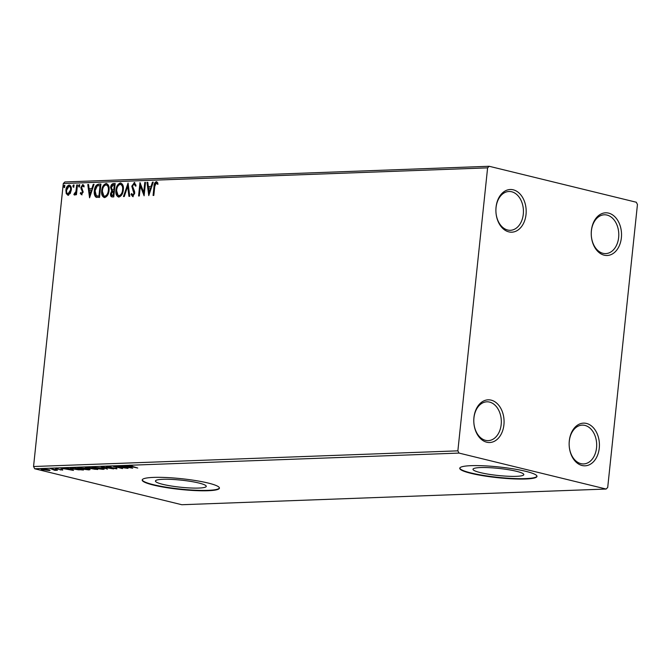 <?xml version="1.0" encoding="UTF-8"?>
<svg xmlns="http://www.w3.org/2000/svg" width="671" height="671" viewBox="0 0 671 671"><rect width="100%" height="100%" fill="white"/><g stroke="black" fill="none" stroke-linecap="round" stroke-linejoin="round"><path stroke-width="1.01" d="M604.177 255.181A21.355 15.139 87.9 0 0 621.371 237.811A21.355 15.139 87.9 0 0 608.597 213.118A21.355 15.139 87.9 0 0 591.403 230.489A21.355 15.139 87.9 0 0 604.177 255.181M607.029 215.081A19.417 13.764 -92.1 0 1 618.771 235.613A19.417 13.764 -92.1 0 1 605.737 253.596A19.417 13.764 -92.1 0 1 603.011 253.319A19.417 13.764 -92.1 0 1 591.268 232.778A19.417 13.764 -92.1 0 1 604.303 214.795A19.417 13.764 -92.1 0 1 607.029 215.081M508.828 231.872A21.355 15.139 87.9 0 0 526.022 214.502A21.355 15.139 87.9 0 0 513.248 189.809A21.355 15.139 87.9 0 0 496.054 207.18A21.355 15.139 87.9 0 0 508.828 231.872M511.679 191.772A19.417 13.764 -92.1 0 1 523.422 212.313A19.417 13.764 -92.1 0 1 510.379 230.296A19.417 13.764 -92.1 0 1 507.653 230.01A19.417 13.764 -92.1 0 1 495.911 209.478A19.417 13.764 -92.1 0 1 508.945 191.495A19.417 13.764 -92.1 0 1 511.679 191.772M486.718 442.206A21.355 15.139 87.9 0 0 503.913 424.835A21.355 15.139 87.9 0 0 491.138 400.134A21.355 15.139 87.9 0 0 473.944 417.513A21.355 15.139 87.9 0 0 486.718 442.206M489.57 402.097A19.417 13.764 -92.1 0 1 501.312 422.638A19.417 13.764 -92.1 0 1 488.278 440.621A19.417 13.764 -92.1 0 1 485.552 440.344A19.417 13.764 -92.1 0 1 473.81 419.803A19.417 13.764 -92.1 0 1 486.844 401.82A19.417 13.764 -92.1 0 1 489.57 402.097M582.067 465.506A21.355 15.139 87.9 0 0 599.262 448.136A21.355 15.139 87.9 0 0 586.496 423.443A21.355 15.139 87.9 0 0 569.302 440.813A21.355 15.139 87.9 0 0 582.067 465.506M584.919 425.406A19.417 13.764 -92.1 0 1 596.67 445.947A19.417 13.764 -92.1 0 1 583.627 463.929A19.417 13.764 -92.1 0 1 580.901 463.644A19.417 13.764 -92.1 0 1 569.159 443.112A19.417 13.764 -92.1 0 1 582.193 425.129A19.417 13.764 -92.1 0 1 584.919 425.406M516.418 471.285A25.548 3.556 -174 0 0 488.882 467.653A25.548 3.556 -174 0 0 472.996 469.281A25.548 3.556 -174 0 0 480.394 472.61A25.548 3.556 -174 0 0 507.93 476.242A25.548 3.556 -174 0 0 523.816 474.615A25.548 3.556 -174 0 0 516.418 471.285M198.868 483.019A25.548 3.556 -174 0 0 171.331 479.388A25.548 3.556 -174 0 0 155.446 481.015A25.548 3.556 -174 0 0 162.843 484.353A25.548 3.556 -174 0 0 190.379 487.976A25.548 3.556 -174 0 0 206.265 486.358A25.548 3.556 -174 0 0 198.868 483.019M208.186 483.053A38.834 5.402 -174 0 0 166.341 477.534A38.834 5.402 -174 0 0 142.193 480.008A38.834 5.402 -174 0 0 153.441 485.074A38.834 5.402 -174 0 0 195.286 490.593A38.834 5.402 -174 0 0 219.434 488.127A38.834 5.402 -174 0 0 208.186 483.053M142.244 479.815A38.834 5.402 -174 0 0 153.474 484.697A38.834 5.402 -174 0 0 194.691 490.182A38.834 5.402 -174 0 0 219.425 487.934M525.745 471.319A38.834 5.402 -174 0 0 483.892 465.8A38.834 5.402 -174 0 0 459.752 468.274A38.834 5.402 -174 0 0 470.992 473.34A38.834 5.402 -174 0 0 512.845 478.859A38.834 5.402 -174 0 0 536.985 476.385A38.834 5.402 -174 0 0 525.745 471.319M459.794 468.081A38.834 5.402 -174 0 0 471.034 472.963A38.834 5.402 -174 0 0 512.241 478.448A38.834 5.402 -174 0 0 536.976 476.192M68.065 195.177L66.244 193.642L65.901 190.187C66.169 187.419 67.251 185.708 69.13 185.053C70.891 185.565 71.612 187.209 71.302 189.994L70.22 193.483L67.645 195.144M68.61 195.311L66.79 193.776L66.446 190.321C66.714 187.553 67.788 185.833 69.675 185.188L69.583 185.095M77.467 184.919L76.435 194.699L75.697 194.724L75.848 193.282L74.397 194.942L73.877 194.632L74.338 193.575L75.915 191.596L76.729 184.944L77.467 184.919M74.397 194.942L73.877 194.632L74.422 194.766L74.842 193.793M74.338 193.575L75.781 193.433M81.526 194.682L80.252 193.34L80.772 192.485L81.602 193.483L82.458 192.141L80.872 187.435L82.726 184.55L84.101 185.817L83.581 186.739L82.676 185.75L81.61 187.36L83.196 192.065L81.325 194.657M81.929 193.558L83.003 192.275L82.458 192.141M83.003 192.275L81.417 187.57L83.011 184.575M84.127 186.874L82.676 185.75M98.696 184.131L100.927 184.047L99.518 197.433L95.836 197.089C94.443 195.638 93.948 193.542 94.343 190.79C94.645 186.932 96.096 184.71 98.696 184.131L100.91 184.206M96.507 197.375L96.381 197.224C94.988 195.773 94.494 193.676 94.888 190.925L94.343 190.79M112.418 196.955C110.967 196.913 110.346 195.831 110.556 193.726L111.755 190.841L110.598 187.477C110.841 185.263 111.73 183.971 113.256 183.594L115.177 183.527L113.768 196.905L111.763 196.905M128.077 183.049L129.738 196.318L128.933 196.351L127.675 186.278L124.278 196.519L123.472 196.553L128.077 183.049M144.777 182.428L145.515 182.403L144.106 195.789L140.365 185.984L139.316 195.966L138.578 195.991L139.987 182.604L143.737 192.384L144.777 182.428L145.498 182.554M153.634 195.437L154.573 186.546C154.531 184.131 155.278 182.546 156.813 181.799L157.92 183.141L157.433 184.181L156.133 183.032L154.749 186.521L153.81 195.429L153.08 195.454L154.028 186.421C153.986 183.997 154.733 182.411 156.276 181.665L156.569 181.69M157.979 184.315L156.133 183.032M487.607 167.851L457.865 450.845L459.031 453.084L606.139 489.042L607.708 487.465L637.45 204.479L636.293 202.231L489.176 166.274L487.607 167.851L63.292 183.535L33.55 466.521L457.865 450.845M148.777 195.613L146.991 182.344L147.796 182.319L148.325 186.572L151.017 186.471L152.451 182.143L153.256 182.118L148.777 195.613M133.034 195.236L134.502 193.584L132.33 186.312L134.762 182.613L134.183 182.478L136.028 185.322L135.366 186.026L134.099 183.846L132.514 186.169L134.536 191.344L134.695 193.365L132.657 196.553L131.046 194.355L131.709 193.508L132.808 195.177L133.957 193.449L131.784 186.177L134.502 182.512M135.911 186.161L134.829 184.005L134.099 183.846M118.935 197.056C116.486 196.326 115.487 194.028 115.949 190.17C116.301 186.345 117.769 183.955 120.361 182.99C122.768 183.737 123.758 186.018 123.321 189.826C122.978 193.642 121.51 196.058 118.935 197.056L118.331 196.997M118.599 197.048L116.494 190.296C116.846 186.479 118.314 184.089 120.906 183.124L120.361 182.99L120.931 183.04M104.693 197.584C102.244 196.855 101.246 194.556 101.698 190.69C102.051 186.874 103.519 184.483 106.11 183.519C108.517 184.265 109.507 186.546 109.071 190.354C108.727 194.171 107.268 196.586 104.693 197.584L104.08 197.526M104.349 197.576L102.244 190.824C102.596 187.008 104.064 184.617 106.655 183.653L106.11 183.519L106.681 183.569M89.57 197.802L87.784 184.533L88.589 184.508L89.117 188.761L91.81 188.66L93.244 184.332L94.049 184.307L89.57 197.802M78.968 186.915L78.473 185.817L79.203 184.684L79.698 185.775L78.859 186.899M73.315 187.125L72.82 186.026L73.55 184.894L74.045 185.984L73.206 187.108M64.106 187.461L63.611 186.37L64.341 185.23L64.835 186.32L63.997 187.452M63.292 183.535L64.861 181.958L489.176 166.274M50.015 470.254L42.852 469.826C40.856 469.348 40.562 469.021 41.971 468.853L50.099 470.396M41.032 469.063L41.971 468.853M50.442 468.568L57.412 470.27L54.72 470.337L50.442 468.568M55.668 469.851L55.517 470.379L55.576 469.826M54.779 470.161L54.351 469.524M62.68 469.742L60.231 469.926L61.514 469.65L56.02 468.895L55.559 468.35L58.025 468.526L56.725 468.861L62.646 470.111L62.218 469.616M61.74 469.91L61.531 469.465M56.079 468.35L56.02 468.895L55.559 468.35M56.523 468.366L56.725 468.861M71.68 467.788L73.911 467.704L83.439 470.035L72.661 469.054L70.111 468.064L71.68 467.788L71.42 468.266L71.495 467.502M88.153 467.175L97.689 469.507L86.685 467.989C85.125 467.612 84.974 467.36 86.24 467.251L88.153 467.175M85.351 467.435L86.24 467.251M101.053 466.697L113.659 468.92L103.292 467.268L107.394 469.146L101.053 466.697M117.761 466.085L128.035 468.383L116.133 466.823L122.508 468.593L112.971 466.261L124.856 467.813L117.761 466.085M129.981 465.624L137.74 468.031L130.56 466.479C128.538 466.068 128.002 465.775 128.975 465.599L132.246 465.993L129.637 465.917L129.713 465.154M128.32 465.741L128.975 465.599M459.031 453.084L34.707 468.769L181.824 504.726L606.139 489.042M132.699 468.215L119.975 466.001L127.507 466.58L125.435 465.8L126.24 465.766L132.699 468.215M106.89 466.412L111.126 466.848L107.922 466.655L108.199 467.1L116.351 468.257L116.863 468.87L107.444 467.125C106.026 466.773 105.842 466.538 106.89 466.412L106.194 466.58M107.939 466.437L108.199 467.1M116.351 468.257L116.863 468.87L116.905 468.417M115.89 468.626L115.672 468.115M101.724 468.006L104.332 469.071L103.141 469.373L94.401 468.291L91.835 467.217L101.724 468.006M87.473 468.534L90.082 469.599L88.891 469.901L80.151 468.819L77.584 467.746L87.473 468.534M73.491 470.405L60.767 468.19L68.299 468.769L66.228 467.989L67.025 467.955L73.491 470.405M34.707 468.769L33.55 466.521M126.106 466.907L130.342 467.653L126.14 466.63M103.644 468.584L103.141 469.373M93.093 467.133L92.598 466.957M94.091 466.924L94.066 467.167C92.531 467.36 92.892 467.729 95.139 468.266L102.135 469.138L103.082 468.895L103.166 468.123M101.011 467.838L93.059 467.419L93.143 466.655M102.135 469.138C103.602 468.937 103.225 468.568 100.994 468.031M95.215 469.323L91.667 468.693L95.215 469.323M91.566 468.324L87.557 467.477C86.366 467.511 86.324 467.679 87.423 467.964L91.566 468.324M87.582 467.201L87.557 467.477C86.366 467.511 86.324 467.679 87.423 467.964M89.394 469.113L88.891 469.901M78.843 467.662L78.348 467.486M79.841 467.452L79.815 467.695C78.281 467.888 78.641 468.249 80.889 468.786L87.884 469.666L88.832 469.415L88.916 468.652M86.769 468.366L78.809 467.947L78.893 467.184M87.884 469.666C89.352 469.457 88.975 469.096 86.744 468.559M81.728 469.826L74.145 467.972L71.629 468.132L73.399 469.029L78.859 469.851L81.753 469.616M66.899 469.096L71.134 469.843L66.932 468.819M49.251 469.901L49.184 470.614M42.852 468.853L42.827 469.063C41.828 469.188 42.08 469.44 43.59 469.801L48.329 470.405L49.033 469.482M47.54 469.465L42.172 469.222L42.248 468.459M48.329 470.405C49.302 470.262 49.033 470.01 47.515 469.65M149.071 194.733L147.536 182.478L146.991 182.344M151.017 186.471L148.325 186.572M151.562 186.605L152.996 182.277L152.451 182.143M149.054 192.384L149.599 192.518L151.101 187.989L148.501 187.93L149.054 192.384L150.556 187.855M144.181 195.068L140.91 186.119L140.365 185.984M139.14 195.974L140.457 183.435M145.322 182.562L144.273 192.518L143.737 192.384M133.202 196.687L131.046 194.355M134.502 193.584L133.957 193.449M134.234 191.872L133.688 191.738M133.47 190.572L132.925 190.438M132.33 186.312L131.784 186.177M129.461 196.326L128.22 186.412L127.675 186.278M124.068 196.528L128.203 184.072M116.494 190.296L115.949 190.17M118.91 195.689L119.597 195.823C121.677 195.001 122.852 193.063 123.129 189.994C123.489 186.949 122.701 185.112 120.788 184.491M123.129 189.994L122.583 189.859C122.944 186.815 122.156 184.978 120.243 184.366L120.956 184.5M120.243 184.366C118.146 185.129 116.955 187.058 116.679 190.145C116.326 193.206 117.115 195.051 119.052 195.689C121.132 194.875 122.307 192.929 122.583 189.859M119.178 195.781L119.597 195.823M112.032 196.947L111.101 193.852L110.556 193.726M111.101 193.852L112.3 190.975L111.755 190.841M112.3 190.975L111.143 187.612L110.598 187.477M111.143 187.612C111.386 185.397 112.275 184.106 113.802 183.728L113.256 183.594M113.802 183.728L115.16 183.678M114.296 184.919L114.842 185.053L114.313 190.036L112.242 189.801L113.768 189.901L114.296 184.919L113.449 184.953L111.336 187.452L112.242 189.801M112.334 195.588L113.718 195.697L114.171 191.403L113.248 191.285L111.294 193.667L112.409 195.588L113.173 195.563L113.625 191.269M113.718 195.697L113.173 195.563M114.313 190.036L113.768 189.901M102.244 190.824L101.698 190.69M104.659 196.217L105.347 196.343C107.427 195.529 108.601 193.592 108.878 190.522C109.239 187.477 108.45 185.641 106.538 185.02M108.878 190.522L108.333 190.388C108.694 187.343 107.905 185.506 105.993 184.886L106.706 185.028M105.993 184.886C103.896 185.657 102.713 187.586 102.437 190.665C102.076 193.734 102.864 195.58 104.802 196.217C106.882 195.395 108.056 193.458 108.333 190.388M104.928 196.301L105.347 196.343M96.8 197.433L96.381 197.224M94.888 190.925C95.19 187.066 96.641 184.844 99.241 184.265M96.909 195.94L99.476 196.226L100.591 185.582L97.245 185.892L95.081 190.765L96.364 195.806L97.144 196.058M99.476 196.226L98.931 196.091L100.046 185.448M96.364 195.806L98.931 196.091M89.864 196.913L88.329 184.668L87.784 184.533M91.81 188.66L89.117 188.761M92.355 188.794L93.789 184.466L93.244 184.332M89.847 194.573L90.392 194.707L91.893 190.178L89.285 190.119L89.847 194.573L91.348 190.044M82.072 194.816L80.252 193.34M82.919 191.394L82.374 191.26M81.501 189.071L80.956 188.937M81.417 187.57L80.872 187.435M79.513 187.05L78.473 185.817M79.019 185.951L79.748 184.819M76.259 194.707L76.393 193.416L75.848 193.282L76.46 191.73L75.915 191.596M74.942 195.076L74.422 194.766M76.46 191.73L77.274 185.079L76.729 184.944M73.86 187.251L72.82 186.026M73.365 186.161L74.095 185.02M66.79 193.776L66.244 193.642M66.446 190.321L65.901 190.187M71.109 190.145L70.564 190.01C70.816 187.939 70.296 186.689 69.004 186.253L66.639 190.153C66.387 192.233 66.907 193.508 68.19 193.978L68.736 194.112L71.109 190.145C71.361 188.073 70.841 186.823 69.549 186.387M69.004 186.253L69.558 186.387M68.459 194.087L67.914 193.953L70.564 190.01M68.736 194.112L68.19 193.978M64.651 187.595L63.611 186.37M64.156 186.504L64.886 185.364M154.573 186.546L154.028 186.421M113.944 190.044L113.399 189.91M98.989 196.242L98.444 196.108M82.29 190.413L81.745 190.279M76.93 188.366L76.385 188.232M107.419 466.773L107.503 466.01M116.251 468.551L116.335 467.779M91.667 468.693L91.742 467.93M86.601 467.62L86.676 466.857M61.975 469.851L62.059 469.088M56.188 468.626L56.263 467.863M55.03 470.094L55.114 469.323M156.293 183.049L156.838 183.183M74.573 193.726L75.118 193.86"/></g></svg>
